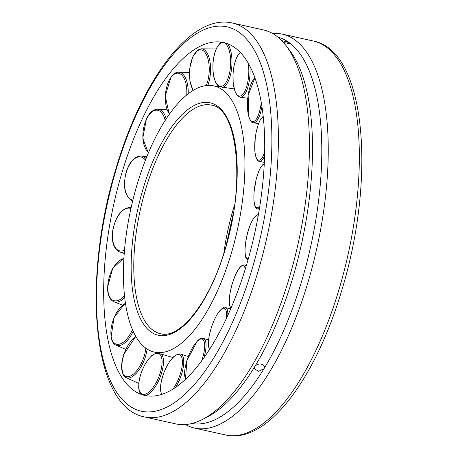 <?xml version="1.0" encoding="UTF-8"?>
<svg xmlns="http://www.w3.org/2000/svg" width="458" height="458" viewBox="0 0 458 458"><rect width="100%" height="100%" fill="white"/><g stroke="black" fill="none" stroke-linecap="round" stroke-linejoin="round"><path stroke-width="0.69" d="M175.752 423.885A201.801 80.27 -77.4 0 0 202.694 419.339A201.801 80.27 -77.4 0 0 297.958 244.349A201.801 80.27 -77.4 0 0 285.918 45.479A201.801 80.27 -77.4 0 0 277.096 36.485A201.801 80.27 -77.4 0 0 263.453 29.93L232.366 23.009A201.801 80.27 -77.4 0 1 246.009 29.564A201.801 80.27 -77.4 0 1 257.488 273.306A201.801 80.27 -77.4 0 1 144.671 416.963L175.752 423.885M202.694 419.339L207.789 416.706A197.925 78.73 -77.4 0 0 254.763 366.64A197.925 78.73 -77.4 0 0 289.416 50.025L285.918 45.479M185.467 424.555A201.801 80.27 -77.4 0 0 194.547 428.07A201.801 80.27 -77.4 0 0 312.373 266.625A201.801 80.27 -77.4 0 0 295.891 40.67A201.801 80.27 -77.4 0 0 282.248 34.115A201.801 80.27 -77.4 0 0 272.533 33.445M191.936 423.49A197.925 78.73 -77.4 0 0 264.014 368.701A197.925 78.73 -77.4 0 0 290.017 43.264L290.332 43.733L283.525 42.565M245.969 266.791A180.796 71.917 -77.4 0 0 214.756 41.947A180.796 71.917 -77.4 0 0 122.389 171.252A180.796 71.917 -77.4 0 0 132.671 389.626A180.796 71.917 -77.4 0 0 136.753 392.346A180.796 71.917 -77.4 0 0 245.969 266.791M264.014 368.701L258.638 371.318L254.339 368.764L254.763 366.64L255.936 365.358L258.587 364.127L260.602 363.955L263.144 364.757L264.18 365.873L264.432 366.555L264.014 368.701M281.699 40.596L286.49 41.718L290.017 43.264A197.925 78.73 -77.4 0 0 277.937 37.155M137.566 182.988A136.387 54.25 -77.4 0 0 154.627 352.168A136.387 54.25 -77.4 0 0 230.792 255.06A136.387 54.25 -77.4 0 0 213.897 85.909A136.387 54.25 -77.4 0 0 137.566 182.988M212.174 105.311A117.099 46.579 -77.4 0 0 211.361 105.111A117.099 46.579 -77.4 0 0 145.896 188.467A117.099 46.579 -77.4 0 0 152.554 329.903A117.099 46.579 -77.4 0 0 160.472 333.71A117.099 46.579 -77.4 0 0 161.296 333.871M143.474 187.551A119.114 47.38 -77.4 0 0 150.247 331.426A119.114 47.38 -77.4 0 0 224.889 250.497A119.114 47.38 -77.4 0 0 218.117 106.622A119.114 47.38 -77.4 0 0 143.474 187.551M116.87 166.981A196.957 78.347 -77.4 0 0 128.068 404.878A196.957 78.347 -77.4 0 0 251.494 271.062A196.957 78.347 -77.4 0 0 240.295 33.171A196.957 78.347 -77.4 0 0 116.87 166.981M225.634 434.991A201.801 80.27 -77.4 0 0 338.451 291.328A201.801 80.27 -77.4 0 0 326.972 47.586A201.801 80.27 -77.4 0 0 313.329 41.037C366.102 50.638 376.344 178.683 341.433 291.448C314.967 379.9 266.625 444.621 225.634 434.991L194.547 428.07M132.602 201.056A22.98 12.16 -79.3 0 0 132.614 201.056A22.98 12.16 -79.3 0 0 132.654 201.073L132.608 201.056C124.759 196.659 122.629 186.961 126.219 171.962C129.671 161.542 134.635 156.212 141.116 155.966A22.98 12.16 -79.3 0 0 141.11 155.966A22.98 12.16 -79.3 0 1 146.022 158.628M145.426 160.145A21.921 11.599 -79.3 0 0 126.351 172.099A21.921 11.599 -79.3 0 0 132.9 200.066M165.143 120.42A21.921 11.255 -82.4 0 0 146.446 119.24A21.921 11.255 -82.4 0 0 146.068 149.634A21.921 11.255 -82.4 0 0 148.558 152.434M166.191 118.799A22.98 11.799 -82.4 0 0 157.638 109.233A22.98 11.799 -82.4 0 0 157.626 109.233L166.97 109.8M186.744 94.886A21.921 10.631 -84.9 0 0 182.244 75.541A21.921 10.631 -84.9 0 0 171.063 77.287A21.921 10.631 -84.9 0 0 169.477 113.985M188.169 93.758A22.98 11.141 -84.9 0 0 178.431 72.192A22.98 11.141 -84.9 0 0 178.42 72.192L189.44 72.456M206.277 85.532A21.921 9.784 -86.4 0 0 208.121 59.466A21.921 9.784 -86.4 0 0 197.541 50.792A21.921 9.784 -86.4 0 0 189.807 68.889A21.921 9.784 -86.4 0 0 193.265 90.272M207.817 85.406A22.98 10.253 -86.4 0 0 209.913 61.263A22.98 10.253 -86.4 0 0 201.239 48.817A22.98 10.253 -86.4 0 0 201.234 48.817L216.119 48.977M223.006 42.623A21.921 8.811 -86.9 0 0 213.004 63.971A21.921 8.811 -86.9 0 0 220.59 86.396A21.921 8.811 -86.9 0 0 230.592 65.047A21.921 8.811 -86.9 0 0 223.006 42.623M222.004 87.489A22.98 9.234 -86.9 0 0 231.542 69.124A22.98 9.234 -86.9 0 0 227.557 43.785M240.484 52.807A21.921 7.82 -86.4 0 0 233.946 66.754A21.921 7.82 -86.4 0 0 237.089 94.8A21.921 7.82 -86.4 0 0 246.066 88.451A21.921 7.82 -86.4 0 0 248.333 63.651M247.749 98.241L240.078 97.193A22.98 8.198 -86.4 0 0 240.078 97.193A22.98 8.198 -86.4 0 0 249.959 66.662M254.957 78.375A21.921 6.916 -85 0 0 248.27 94.629A21.921 6.916 -85 0 0 248.929 116.899A21.921 6.916 -85 0 0 255.547 120.133A21.921 6.916 -85 0 0 261.215 102.998M258.512 123.631L253.297 122.755A22.98 7.248 -85 0 0 261.867 107.017M263.138 116.893A21.921 6.194 -82.8 0 0 254.837 150.31A21.921 6.194 -82.8 0 0 264.564 152.566M264.249 162.384L259.325 161.371A22.98 6.492 -82.8 0 0 259.331 161.371A22.98 6.492 -82.8 0 0 264.478 156.212M264.146 164.422A21.921 5.736 -80.2 0 0 262.577 165.098A21.921 5.736 -80.2 0 0 254.161 191.404A21.921 5.736 -80.2 0 0 259.818 205.831M259.268 209.283L257.516 208.819A22.98 6.011 -80.2 0 0 259.434 208.258M258.18 215.123L258.272 215.134A22.98 5.862 -77.3 0 0 258.18 215.123L258.18 215.123C256.886 212.93 249.845 221.34 246.942 235.715C244.08 247.446 244.978 257.608 246.249 258.278L248.059 259.938M258.031 216.497A21.921 5.588 -77.3 0 0 246.976 235.727A21.921 5.588 -77.3 0 0 248.328 258.696M246.02 266.63A22.98 6.051 -74.4 0 0 244.343 264.93L244.343 264.93C240.919 264.884 237.496 269.367 234.061 278.384L231.817 285.225L229.99 293.303L229.275 299.343L229.332 303.929L230.185 307.37L230.906 308.446M245.259 269.127A21.921 5.771 -74.4 0 0 234.067 278.487A21.921 5.771 -74.4 0 0 231.175 307.822M227.821 315.436A22.98 6.567 -71.8 0 0 225.347 307.564L225.347 307.564C224.231 306.076 221.403 308.492 216.88 314.818L214.189 320.09L211.47 327.121L209.38 334.798L208.424 340.878L208.333 345.555L209.409 349.74M226.252 318.842A21.921 6.263 -71.8 0 0 216.829 315.041A21.921 6.263 -71.8 0 0 209.672 349.328M203.959 357.853A22.98 7.351 -69.7 0 0 205.722 349.792A22.98 7.351 -69.7 0 0 203.272 338.393A22.98 7.351 -69.7 0 0 203.266 338.388L208.527 339.876M201.583 361.133A21.921 7.013 -69.7 0 0 204.377 342.321A21.921 7.013 -69.7 0 0 197.135 341.428A21.921 7.013 -69.7 0 0 186.744 361.219A21.921 7.013 -69.7 0 0 185.771 379.19M175.66 387.428A22.98 8.318 -68.4 0 0 182.129 372.343A22.98 8.318 -68.4 0 0 180.504 354.034A22.98 8.318 -68.4 0 0 180.498 354.034L177.704 354.143L173.605 356.776L170.004 360.973L166.815 366.171L164.056 372.136L161.262 381.251L160.449 390.13L161.519 394.544M172.884 389.237A21.921 7.935 -68.4 0 0 182.175 365.616A21.921 7.935 -68.4 0 0 177.109 354.79A21.921 7.935 -68.4 0 0 163.827 372.926A21.921 7.935 -68.4 0 0 161.977 394.401M145.489 395.62A22.98 9.36 -68 0 0 160.443 376.379A22.98 9.36 -68 0 0 161.17 353.771M141.928 394.069A21.921 8.931 -68 0 0 158.411 377.936A21.921 8.931 -68 0 0 158.926 353.679A21.921 8.931 -68 0 0 142.444 369.812A21.921 8.931 -68 0 0 141.928 394.069M135.831 336.315L123.683 354.532L121.45 365.913L122.984 374.581L125.807 377.501A22.98 10.368 -68.6 0 0 125.807 377.501A22.98 10.368 -68.6 0 0 138.465 370.688A22.98 10.368 -68.6 0 0 147.132 349.007M135.98 336.573A21.921 9.893 -68.6 0 0 123.952 354.091A21.921 9.893 -68.6 0 0 123.036 373.734A21.921 9.893 -68.6 0 0 139.53 366.669A21.921 9.893 -68.6 0 0 145.85 348.12M125.481 302.904L114.053 317.486L111.036 337.237C111.901 341.433 113.527 344.055 115.914 345.109A22.98 11.232 -70.3 0 0 115.914 345.109A22.98 11.232 -70.3 0 0 133.232 331.214M125.544 303.31A21.921 10.717 -70.3 0 0 111.208 336.739A21.921 10.717 -70.3 0 0 120.139 343.952A21.921 10.717 -70.3 0 0 132.494 329.525M123.981 257.928L112.685 268.474L107.533 287.332C107.493 294.78 109.559 299.561 113.727 301.679A22.98 11.856 -72.8 0 0 113.727 301.679A22.98 11.856 -72.8 0 0 124.771 297.471M123.941 258.575A21.921 11.313 -72.8 0 0 107.727 287.08A21.921 11.313 -72.8 0 0 124.565 295.565M130.633 207.354A22.98 12.177 -76 0 0 130.627 207.354L131.183 207.434A22.98 12.177 -76 0 0 130.633 207.354C121.925 207.938 115.977 215.552 112.788 230.191C111.288 241.549 113.527 248.774 119.509 251.871A22.98 12.177 -76 0 0 119.509 251.871A22.98 12.177 -76 0 0 124.416 251.78M130.936 208.527A21.921 11.616 -76 0 0 112.96 230.145A21.921 11.616 -76 0 0 124.547 250.205M234.588 204.984A113.086 44.981 -77.4 0 0 233.437 208.711A113.086 44.981 -77.4 0 0 223.876 253.119M232.366 23.009C191.375 13.379 143.033 78.1 116.567 166.552C81.656 279.317 91.898 407.362 144.671 416.963M282.248 34.115L313.329 41.037M146.852 156.55L141.11 155.966M157.638 109.233C153.19 109.376 149.44 112.599 146.388 118.903L142.776 138.202L148.318 153.001M178.431 72.192C175.757 72.29 173.33 73.807 171.137 76.732L165.229 95.837L169.248 114.305M201.239 48.817L197.902 49.968L192.686 56.975L189.755 68.339L189.864 80.717L193.013 90.426M221.466 42.176L220.281 42.943L217.241 46.71L215.002 51.989L213.628 57.679L212.918 63.885L212.941 70.475L213.697 76.268L215.369 81.764L217.206 84.936L219.92 87.134M240.164 52.47L237.359 56.013L235.257 61.069L233.826 66.971L233.013 73.835L233.185 83.333L235.074 91.789L237.301 95.585L240.078 97.193M254.814 77.969L248.127 95.195L248.923 117.311C250.646 121.387 252.106 123.202 253.297 122.755M263.081 116.389L260.259 119.784L258.358 124.049L256.194 131.921L255.243 137.715L254.785 150.51C255.667 160.231 258.352 161.342 259.331 161.371M264.186 163.706L262.984 164.399L260.728 167.159L258.724 171.252L256.182 179.261L254.11 191.478C253.034 207.629 256.514 208.722 257.516 208.819M244.343 264.93L246.41 265.319M225.347 307.564L230.718 308.887M203.272 338.393C201.394 337.998 199.413 338.874 197.324 341.027L186.864 360.623L185.456 379.482M180.498 354.034L188.301 356.496M156.928 352.694L151.816 355.522L147.968 359.776L144.808 364.711L142.123 370.35L140.022 376.562L138.866 382.298L138.682 388.058L139.415 391.682L140.95 394.315M125.801 377.501L138.745 383.392M115.908 345.109L125.744 349.391M113.727 301.673L122.418 305.068M119.504 251.871L124.278 253.52M154.627 352.168L172.855 357.509M213.897 85.909L234.158 88.921M226.235 245.173L233.357 213.182M211.361 105.111C237.37 107.624 246.181 183.75 224.741 250.303C209.558 302.807 179.525 339.613 160.472 333.71"/></g></svg>
